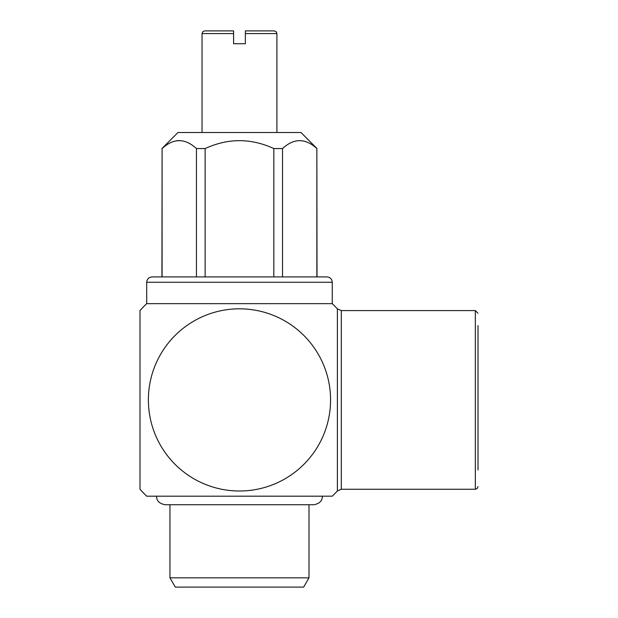 <?xml version="1.0" encoding="UTF-8"?>
<svg xmlns="http://www.w3.org/2000/svg" width="618" height="618" viewBox="0 0 618 618"><rect width="100%" height="100%" fill="white"/><g stroke="black" fill="none" stroke-linecap="round" stroke-linejoin="round"><path stroke-width="0.93" d="M478 325.578L478 469.974M239.475 496.184L332.26 496.184A133.704 133.704 0 0 0 337.389 490.962L337.389 308.876A133.704 133.704 0 0 0 332.26 303.654L146.69 303.654A133.704 133.704 0 0 0 140 310.584L140 489.255A133.704 133.704 0 0 0 146.69 496.184L156.578 496.192C156.578 500.843 159.429 503.693 165.13 504.736L313.82 504.736C319.521 503.693 322.372 500.843 322.372 496.192L156.578 496.192M202.04 132.515L202.04 33.573L202.804 31.696L204.712 30.9L233.589 30.9L233.589 43.739L245.361 43.739L245.361 30.9L274.238 30.9L276.146 31.696L276.91 33.573L245.361 33.573M196.439 276.91L162.094 276.91L162.094 148.559C173.503 138.038 184.952 138.038 196.439 148.559L196.439 276.91L205.13 276.91L205.13 148.559C228.019 138.046 250.916 138.046 273.82 148.559L282.511 148.559C293.921 138.038 305.369 138.038 316.856 148.559L317.019 276.91M273.82 148.559L273.82 276.91L205.13 276.91M316.856 148.559L316.856 276.91L282.511 276.91L282.511 148.559M196.439 148.559L205.13 148.559M161.931 276.91L162.094 148.559M161.931 148.559L177.969 132.515L300.981 132.515L317.019 148.559M179.266 140.533L176.655 140.734M239.475 308.822A91.093 91.093 0 0 1 318.363 445.462A91.093 91.093 0 0 1 160.587 445.462A91.093 91.093 0 0 1 239.475 308.822M478 313.256L475.327 310.584L475.327 489.255L341.306 489.255L337.389 490.962M146.69 282.256C147.007 279.012 148.791 277.227 152.036 276.91L326.914 276.91C330.159 277.227 331.943 279.012 332.26 282.256L146.69 282.256L146.69 303.654M309 504.736L309 577.838L169.95 577.838L169.95 504.736M309 577.838L303.654 587.1L175.296 587.1L169.95 577.838M475.327 310.584L341.306 310.584L341.306 489.255M233.589 33.573L202.04 33.573M332.26 282.256L332.26 303.654M276.91 132.515L276.91 33.573M337.389 308.876L341.306 310.584M475.327 489.255L477.204 488.483L478 486.582"/></g></svg>

